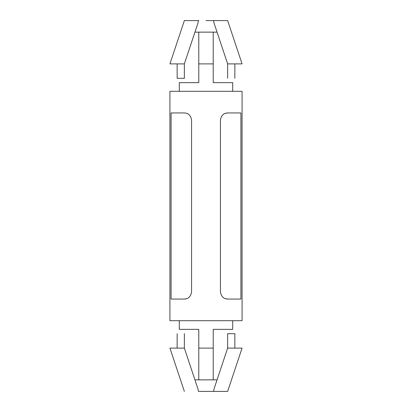 <?xml version="1.0" encoding="UTF-8"?>
<svg xmlns="http://www.w3.org/2000/svg" width="412" height="412" viewBox="0 0 412 412"><rect width="100%" height="100%" fill="white"/><g stroke="black" fill="none" stroke-linecap="round" stroke-linejoin="round"><path stroke-width="0.62" d="M177.145 78.311L177.145 63.886L177.145 78.311L184.36 78.311L184.36 63.886L169.929 63.886L184.36 63.886L197.976 23.031L198.388 20.811L197.976 23.031L184.36 63.886L184.36 78.311L177.145 78.311M234.855 333.689L234.855 348.114L234.855 333.689L227.64 333.689L227.64 348.114L214.024 388.969L213.612 391.189L214.024 388.969L227.64 348.114L242.071 348.114L227.64 348.114L227.64 333.689L234.855 333.689M179.308 82.642L198.785 82.642L179.308 82.642L179.308 91.299L179.308 82.642M198.43 391.4L227.64 391.4L198.43 391.4M197.976 388.969L198.388 391.189L197.976 388.969L184.36 348.114L197.976 388.969M217.062 379.859L194.938 379.859L217.062 379.859M213.215 329.358L232.692 329.358L213.215 329.358L232.692 329.358L213.215 329.358L213.215 348.114L213.215 329.358M198.785 329.358L179.308 329.358L179.308 320.701L179.308 329.358L198.785 329.358L198.785 348.114L213.215 348.114L213.215 379.859L213.215 348.114L198.785 348.114L198.785 329.358M169.929 320.701L242.071 320.701L169.929 320.701L169.929 91.299L169.929 320.701M242.071 91.299L169.929 91.299L242.071 91.299L242.071 320.701M220.43 120.155C221.187 115.478 223.587 113.073 227.64 112.94L240.907 112.94L240.907 299.061L227.64 299.061C223.603 298.937 221.198 296.532 220.43 291.845L220.43 120.155L220.43 291.845C221.198 296.532 223.603 298.937 227.64 299.061L240.907 299.061L240.907 112.94L227.64 112.94C223.587 113.073 221.187 115.478 220.43 120.155M171.093 112.94L184.36 112.94C188.413 113.073 190.813 115.478 191.57 120.155L191.57 291.845C190.802 296.532 188.397 298.937 184.36 299.061L171.093 299.061L171.093 112.94L171.093 299.061L184.36 299.061C188.397 298.937 190.802 296.532 191.57 291.845L191.57 120.155C190.813 115.478 188.413 113.073 184.36 112.94L171.093 112.94M213.215 82.642L232.692 82.642L213.215 82.642L213.215 63.886L198.785 63.886L198.785 82.642L198.785 32.141L198.785 63.886L213.215 63.886L213.215 82.642M184.36 299.061L186.837 298.623M227.63 112.94L225.163 113.377M225.189 298.633L227.64 299.061M198.785 379.859L198.785 348.114L198.785 379.859M213.571 391.4L227.64 391.4L213.571 391.4M184.36 348.114L169.929 348.114L184.36 348.114L169.929 348.114L184.36 348.114L184.36 333.689L184.36 348.114M184.36 333.689C175.275 333.689 175.275 333.689 184.36 333.689C175.275 333.689 175.275 333.689 184.36 333.689M213.215 32.141L213.215 63.886L213.215 32.141M198.785 20.6L184.36 20.6L198.785 20.6M194.938 32.141L217.062 32.141L194.938 32.141M214.024 23.031L213.571 20.6L206 20.6L213.571 20.6L214.024 23.031L227.64 63.886L214.024 23.031M227.64 63.886L242.071 63.886L227.64 63.886L242.071 63.886L227.64 63.886L227.64 78.311C236.725 78.311 236.725 78.311 227.64 78.311L227.64 63.886M213.571 20.6L227.64 20.6L213.571 20.6M198.43 20.6L184.36 20.6L198.43 20.6M227.64 78.311C236.725 78.311 236.725 78.311 227.64 78.311M232.692 320.701L232.692 329.358M232.692 91.299L232.692 82.642M227.64 391.4L242.071 348.114M184.36 391.4L169.929 348.114M177.145 348.114L177.145 333.689M242.071 63.886L227.64 20.6M169.929 63.886L184.36 20.6M234.855 63.886L234.855 78.311"/></g></svg>
